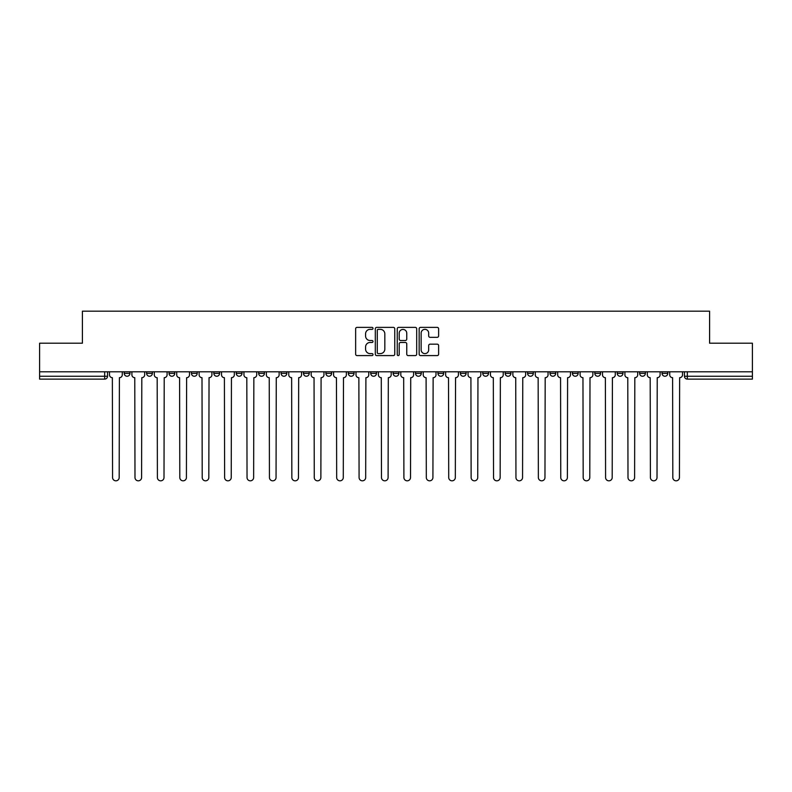 <?xml version="1.0" encoding="UTF-8"?>
<svg xmlns="http://www.w3.org/2000/svg" width="792" height="792" viewBox="0 0 792 792"><rect width="100%" height="100%" fill="white"/><g stroke="black" fill="none" stroke-linecap="round" stroke-linejoin="round"><path stroke-width="1.19" d="M373.012 328.373A0.99 0.99 0 0 0 372.032 327.383L357.043 327.383A1.406 1.406 0 0 0 355.638 328.789L355.638 354.173A1.406 1.406 0 0 0 357.043 355.588L372.032 355.588A0.99 0.99 0 0 0 373.012 354.598A0.99 0.99 0 0 0 372.032 353.608L370.092 353.608A4.514 4.514 0 0 1 365.577 349.094L365.577 346.985A4.514 4.514 0 0 1 370.092 342.471L372.032 342.471A0.99 0.99 0 0 0 373.012 341.481A0.99 0.99 0 0 0 372.032 340.501L370.092 340.501A4.514 4.514 0 0 1 365.577 335.986L365.577 333.868A4.514 4.514 0 0 1 370.092 329.353L372.032 329.353A0.99 0.99 0 0 0 373.012 328.373M662.043 371.795L662.043 373.378L667.785 373.378A2.871 2.871 0 0 1 664.914 376.25A2.871 2.871 0 0 1 662.043 373.378L662.043 371.795M572.408 373.378L572.408 371.795L572.408 373.378A2.871 2.871 0 0 0 575.279 376.25A2.871 2.871 0 0 1 572.408 373.378L578.15 373.378A2.871 2.871 0 0 1 575.279 376.25A2.871 2.871 0 0 0 578.15 373.378L578.15 371.795L578.15 373.378M370.715 371.795L370.715 373.378L376.467 373.378A2.871 2.871 0 0 1 373.586 376.25A2.871 2.871 0 0 1 370.715 373.378L370.715 371.795M303.485 371.795L303.485 373.378L309.236 373.378A2.871 2.871 0 0 1 306.365 376.25A2.871 2.871 0 0 1 303.485 373.378L303.485 371.795M258.667 371.795L258.667 373.378L264.419 373.378A2.871 2.871 0 0 1 261.538 376.25A2.871 2.871 0 0 1 258.667 373.378L258.667 371.795M236.263 371.795L236.263 373.378L242.005 373.378A2.871 2.871 0 0 1 239.135 376.25A2.871 2.871 0 0 1 236.263 373.378L236.263 371.795M191.436 371.795L191.436 373.378L197.188 373.378A2.871 2.871 0 0 1 194.317 376.25A2.871 2.871 0 0 1 191.436 373.378L191.436 371.795M437.204 337.323A1.406 1.406 0 0 0 438.62 335.917L438.62 328.789A1.406 1.406 0 0 0 437.204 327.383L420.572 327.383A1.406 1.406 0 0 0 419.156 328.789L419.156 354.173A1.406 1.406 0 0 0 420.572 355.588L437.204 355.588A1.406 1.406 0 0 0 438.62 354.173L438.62 345.569A1.406 1.406 0 0 0 437.204 344.164L430.086 344.164A1.406 1.406 0 0 0 428.68 345.569L428.68 349.836A3.772 3.772 0 0 1 424.908 353.608A3.772 3.772 0 0 1 421.136 349.836L421.136 333.125A3.772 3.772 0 0 1 424.908 329.353A3.772 3.772 0 0 1 428.68 333.125L428.68 335.917A1.406 1.406 0 0 0 430.086 337.323L437.204 337.323M39.6 371.795L39.6 343.203L82.408 343.203L82.408 311.177L709.592 311.177L709.592 343.203L752.4 343.203L752.4 371.795L39.6 371.795L39.6 376.25L107.544 376.25L107.544 371.795L107.544 376.25A2.871 2.871 0 0 1 104.673 379.12L39.6 379.12L39.6 376.25M394.762 328.789A1.406 1.406 0 0 0 393.357 327.383L376.715 327.383A1.406 1.406 0 0 0 375.309 328.789L375.309 354.173A1.406 1.406 0 0 0 376.715 355.588L393.357 355.588A1.406 1.406 0 0 0 394.762 354.173L394.762 328.789M398.643 327.383L415.285 327.383A1.406 1.406 0 0 1 416.691 328.789L416.691 354.173A1.406 1.406 0 0 1 415.285 355.588L408.157 355.588A1.406 1.406 0 0 1 406.751 354.173L406.751 343.877A1.406 1.406 0 0 0 405.346 342.471L400.613 342.471A1.406 1.406 0 0 0 399.208 343.877L399.208 354.598A0.99 0.99 0 0 1 398.218 355.588A0.99 0.99 0 0 1 397.238 354.598L397.238 328.789A1.406 1.406 0 0 1 398.643 327.383M684.456 371.795L684.456 376.25L752.4 376.25L752.4 379.12L687.327 379.12A2.871 2.871 0 0 1 684.456 376.25L684.456 371.795M752.4 371.795L752.4 376.25M667.785 371.795L667.785 373.378L667.785 371.795M639.629 371.795L639.629 373.378L645.381 373.378L645.381 371.795L645.381 373.378A2.871 2.871 0 0 1 642.51 376.25A2.871 2.871 0 0 1 639.629 373.378A2.871 2.871 0 0 0 642.51 376.25M622.967 371.795L622.967 373.378A2.871 2.871 0 0 1 620.096 376.25A2.871 2.871 0 0 1 617.225 373.378L622.967 373.378M617.225 371.795L617.225 373.378M594.812 371.795L594.812 373.378L600.564 373.378L600.564 371.795L600.564 373.378A2.871 2.871 0 0 1 597.683 376.25A2.871 2.871 0 0 1 594.812 373.378A2.871 2.871 0 0 0 597.683 376.25M549.994 371.795L549.994 373.378L555.736 373.378L555.736 371.795L555.736 373.378A2.871 2.871 0 0 1 552.865 376.25A2.871 2.871 0 0 1 549.994 373.378A2.871 2.871 0 0 0 552.865 376.25M533.333 373.378L533.333 371.795L533.333 373.378A2.871 2.871 0 0 1 530.462 376.25A2.871 2.871 0 0 1 527.581 373.378L533.333 373.378A2.871 2.871 0 0 1 530.462 376.25M527.581 371.795L527.581 373.378M510.919 371.795L510.919 373.378A2.871 2.871 0 0 1 508.048 376.25A2.871 2.871 0 0 1 505.177 373.378L510.919 373.378A2.871 2.871 0 0 1 508.048 376.25M505.177 371.795L505.177 373.378M488.515 371.795L488.515 373.378A2.871 2.871 0 0 1 485.635 376.25A2.871 2.871 0 0 1 482.764 373.378L488.515 373.378M482.764 371.795L482.764 373.378M466.102 371.795L466.102 373.378A2.871 2.871 0 0 1 463.231 376.25A2.871 2.871 0 0 1 460.36 373.378L466.102 373.378M460.36 371.795L460.36 373.378M443.688 371.795L443.688 373.378A2.871 2.871 0 0 1 440.817 376.25A2.871 2.871 0 0 1 437.946 373.378L443.688 373.378M437.946 371.795L437.946 373.378M421.285 371.795L421.285 373.378A2.871 2.871 0 0 1 418.414 376.25A2.871 2.871 0 0 1 415.533 373.378A2.871 2.871 0 0 0 418.414 376.25M415.533 371.795L415.533 373.378L421.285 373.378M398.871 371.795L398.871 373.378A2.871 2.871 0 0 1 396 376.25A2.871 2.871 0 0 1 393.129 373.378A2.871 2.871 0 0 0 396 376.25M393.129 371.795L393.129 373.378L398.871 373.378M376.467 371.795L376.467 373.378A2.871 2.871 0 0 1 373.586 376.25M354.054 371.795L354.054 373.378A2.871 2.871 0 0 1 351.183 376.25A2.871 2.871 0 0 1 348.312 373.378L354.054 373.378M348.312 371.795L348.312 373.378M331.64 371.795L331.64 373.378A2.871 2.871 0 0 1 328.769 376.25A2.871 2.871 0 0 1 325.898 373.378L331.64 373.378L331.64 371.795M325.898 371.795L325.898 373.378M309.236 371.795L309.236 373.378M286.823 371.795L286.823 373.378A2.871 2.871 0 0 1 283.952 376.25A2.871 2.871 0 0 1 281.081 373.378L286.823 373.378L286.823 371.795M281.081 371.795L281.081 373.378M264.419 371.795L264.419 373.378L264.419 371.795M242.005 373.378L242.005 371.795L242.005 373.378A2.871 2.871 0 0 1 239.135 376.25M219.592 371.795L219.592 373.378A2.871 2.871 0 0 1 216.721 376.25A2.871 2.871 0 0 1 213.85 373.378A2.871 2.871 0 0 0 216.721 376.25A2.871 2.871 0 0 0 219.592 373.378L219.592 371.795M213.85 371.795L213.85 373.378L219.592 373.378M197.188 371.795L197.188 373.378M174.775 371.795L174.775 373.378A2.871 2.871 0 0 1 171.904 376.25A2.871 2.871 0 0 1 169.033 373.378A2.871 2.871 0 0 0 171.904 376.25A2.871 2.871 0 0 0 174.775 373.378L169.033 373.378L169.033 371.795M146.619 371.795L146.619 373.378L152.371 373.378L152.371 371.795L152.371 373.378A2.871 2.871 0 0 1 149.49 376.25A2.871 2.871 0 0 1 146.619 373.378A2.871 2.871 0 0 0 149.49 376.25M124.215 371.795L124.215 373.378L129.957 373.378L129.957 371.795L129.957 373.378A2.871 2.871 0 0 1 127.086 376.25A2.871 2.871 0 0 1 124.215 373.378A2.871 2.871 0 0 0 127.086 376.25M104.673 371.795L104.673 379.12A2.871 2.871 0 0 0 107.544 376.25M378.269 329.353A0.99 0.99 0 0 0 377.279 330.343L377.279 352.628A0.99 0.99 0 0 0 378.269 353.608L380.308 353.608A4.514 4.514 0 0 0 384.823 349.094L384.823 333.868A4.514 4.514 0 0 0 380.308 329.353L378.269 329.353M406.751 333.204A3.772 3.772 0 0 0 402.98 329.432A3.772 3.772 0 0 0 399.208 333.204L399.208 339.085A1.406 1.406 0 0 0 400.613 340.501L405.346 340.501A1.406 1.406 0 0 0 406.751 339.085L406.751 333.204M109.484 371.795L109.484 374.814A2.871 2.871 0 0 0 112.355 377.685L112.573 477.526A3.307 3.307 0 0 0 115.879 480.823A3.307 3.307 0 0 0 119.186 477.526L119.394 377.685A2.871 2.871 0 0 0 122.275 374.814L122.275 371.795M131.898 371.795L131.898 374.814A2.871 2.871 0 0 0 134.769 377.685L134.987 477.526A3.307 3.307 0 0 0 138.293 480.823A3.307 3.307 0 0 0 141.59 477.526L141.808 377.685A2.871 2.871 0 0 0 144.679 374.814L144.679 371.795M154.301 371.795L154.301 374.814A2.871 2.871 0 0 0 157.182 377.685L157.39 477.526A3.307 3.307 0 0 0 160.697 480.823A3.307 3.307 0 0 0 164.003 477.526L164.221 377.685A2.871 2.871 0 0 0 167.092 374.814L167.092 371.795M176.715 371.795L176.715 374.814A2.871 2.871 0 0 0 179.586 377.685L179.804 477.526A3.307 3.307 0 0 0 183.11 480.823A3.307 3.307 0 0 0 186.417 477.526L186.625 377.685A2.871 2.871 0 0 0 189.496 374.814L189.496 371.795M199.129 371.795L199.129 374.814A2.871 2.871 0 0 0 202 377.685L202.217 477.526A3.307 3.307 0 0 0 205.514 480.823A3.307 3.307 0 0 0 208.821 477.526L209.038 377.685A2.871 2.871 0 0 0 211.91 374.814L211.91 371.795M221.532 371.795L221.532 374.814A2.871 2.871 0 0 0 224.403 377.685L224.621 477.526A3.307 3.307 0 0 0 227.928 480.823A3.307 3.307 0 0 0 231.234 477.526L231.442 377.685A2.871 2.871 0 0 0 234.323 374.814L234.323 371.795M243.946 371.795L243.946 374.814A2.871 2.871 0 0 0 246.817 377.685L247.035 477.526A3.307 3.307 0 0 0 250.341 480.823A3.307 3.307 0 0 0 253.638 477.526L253.856 377.685A2.871 2.871 0 0 0 256.727 374.814L256.727 371.795M266.35 371.795L266.35 374.814A2.871 2.871 0 0 0 269.231 377.685L269.438 477.526A3.307 3.307 0 0 0 272.745 480.823A3.307 3.307 0 0 0 276.052 477.526L276.269 377.685A2.871 2.871 0 0 0 279.14 374.814L279.14 371.795M288.763 371.795L288.763 374.814A2.871 2.871 0 0 0 291.634 377.685L291.852 477.526A3.307 3.307 0 0 0 295.159 480.823A3.307 3.307 0 0 0 298.465 477.526L298.673 377.685A2.871 2.871 0 0 0 301.544 374.814L301.544 371.795M311.177 371.795L311.177 374.814A2.871 2.871 0 0 0 314.048 377.685L314.266 477.526A3.307 3.307 0 0 0 317.562 480.823A3.307 3.307 0 0 0 320.869 477.526L321.087 377.685A2.871 2.871 0 0 0 323.958 374.814L323.958 371.795M333.58 371.795L333.58 374.814A2.871 2.871 0 0 0 336.452 377.685L336.669 477.526A3.307 3.307 0 0 0 339.976 480.823A3.307 3.307 0 0 0 343.282 477.526L343.49 377.685A2.871 2.871 0 0 0 346.371 374.814L346.371 371.795M355.994 371.795L355.994 374.814A2.871 2.871 0 0 0 358.865 377.685L359.083 477.526A3.307 3.307 0 0 0 362.389 480.823A3.307 3.307 0 0 0 365.686 477.526L365.904 377.685A2.871 2.871 0 0 0 368.775 374.814L368.775 371.795M378.398 371.795L378.398 374.814A2.871 2.871 0 0 0 381.279 377.685L381.487 477.526A3.307 3.307 0 0 0 384.793 480.823A3.307 3.307 0 0 0 388.1 477.526L388.318 377.685A2.871 2.871 0 0 0 391.189 374.814L391.189 371.795M400.811 371.795L400.811 374.814A2.871 2.871 0 0 0 403.682 377.685L403.9 477.526A3.307 3.307 0 0 0 407.207 480.823A3.307 3.307 0 0 0 410.513 477.526L410.721 377.685A2.871 2.871 0 0 0 413.602 374.814L413.602 371.795M423.225 371.795L423.225 374.814A2.871 2.871 0 0 0 426.096 377.685L426.314 477.526A3.307 3.307 0 0 0 429.611 480.823A3.307 3.307 0 0 0 432.917 477.526L433.135 377.685A2.871 2.871 0 0 0 436.006 374.814L436.006 371.795M445.629 371.795L445.629 374.814A2.871 2.871 0 0 0 448.51 377.685L448.717 477.526A3.307 3.307 0 0 0 452.024 480.823A3.307 3.307 0 0 0 455.331 477.526L455.548 377.685A2.871 2.871 0 0 0 458.42 374.814L458.42 371.795M468.042 371.795L468.042 374.814A2.871 2.871 0 0 0 470.913 377.685L471.131 477.526A3.307 3.307 0 0 0 474.438 480.823A3.307 3.307 0 0 0 477.734 477.526L477.952 377.685A2.871 2.871 0 0 0 480.823 374.814L480.823 371.795M490.456 371.795L490.456 374.814A2.871 2.871 0 0 0 493.327 377.685L493.535 477.526A3.307 3.307 0 0 0 496.841 480.823A3.307 3.307 0 0 0 500.148 477.526L500.366 377.685A2.871 2.871 0 0 0 503.237 374.814L503.237 371.795M512.86 371.795L512.86 374.814A2.871 2.871 0 0 0 515.731 377.685L515.948 477.526A3.307 3.307 0 0 0 519.255 480.823A3.307 3.307 0 0 0 522.562 477.526L522.769 377.685A2.871 2.871 0 0 0 525.65 374.814L525.65 371.795M535.273 371.795L535.273 374.814A2.871 2.871 0 0 0 538.144 377.685L538.362 477.526A3.307 3.307 0 0 0 541.659 480.823A3.307 3.307 0 0 0 544.965 477.526L545.183 377.685A2.871 2.871 0 0 0 548.054 374.814L548.054 371.795M557.677 371.795L557.677 374.814A2.871 2.871 0 0 0 560.558 377.685L560.766 477.526A3.307 3.307 0 0 0 564.072 480.823A3.307 3.307 0 0 0 567.379 477.526L567.597 377.685A2.871 2.871 0 0 0 570.468 374.814L570.468 371.795M580.091 371.795L580.091 374.814A2.871 2.871 0 0 0 582.962 377.685L583.179 477.526A3.307 3.307 0 0 0 586.486 480.823A3.307 3.307 0 0 0 589.783 477.526L590 377.685A2.871 2.871 0 0 0 592.871 374.814L592.871 371.795M602.504 371.795L602.504 374.814A2.871 2.871 0 0 0 605.375 377.685L605.583 477.526A3.307 3.307 0 0 0 608.89 480.823A3.307 3.307 0 0 0 612.196 477.526L612.414 377.685A2.871 2.871 0 0 0 615.285 374.814L615.285 371.795M624.908 371.795L624.908 374.814A2.871 2.871 0 0 0 627.779 377.685L627.997 477.526A3.307 3.307 0 0 0 631.303 480.823A3.307 3.307 0 0 0 634.61 477.526L634.818 377.685A2.871 2.871 0 0 0 637.699 374.814L637.699 371.795M647.321 371.795L647.321 374.814A2.871 2.871 0 0 0 650.192 377.685L650.41 477.526A3.307 3.307 0 0 0 653.707 480.823A3.307 3.307 0 0 0 657.014 477.526L657.231 377.685A2.871 2.871 0 0 0 660.102 374.814L660.102 371.795M669.725 371.795L669.725 374.814A2.871 2.871 0 0 0 672.606 377.685L672.814 477.526A3.307 3.307 0 0 0 676.12 480.823A3.307 3.307 0 0 0 679.427 477.526L679.645 377.685A2.871 2.871 0 0 0 682.516 374.814L682.516 371.795M687.327 371.795L687.327 379.12"/></g></svg>
